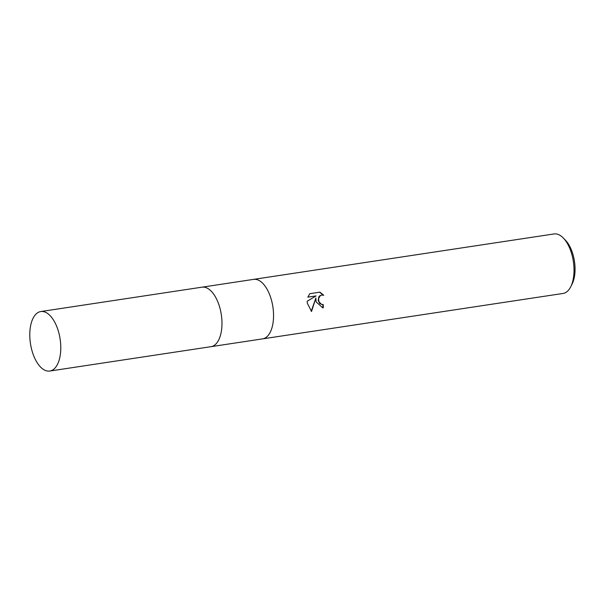 <?xml version="1.0" encoding="UTF-8"?>
<svg xmlns="http://www.w3.org/2000/svg" width="605" height="605" viewBox="0 0 605 605"><rect width="100%" height="100%" fill="white"/><g stroke="black" fill="none" stroke-linecap="round" stroke-linejoin="round"><path stroke-width="0.91" d="M262.487 338.891A30.091 14.996 -98.6 0 0 262.555 338.883A30.091 14.996 -98.6 0 0 273.089 308.346A30.091 14.996 -98.6 0 0 253.563 279.374A30.091 14.996 -98.6 0 0 253.487 279.389M210.903 346.688A30.091 14.996 -98.6 0 0 210.979 346.68A30.091 14.996 -98.6 0 0 221.513 316.143A30.091 14.996 -98.6 0 0 201.979 287.178A30.091 14.996 -98.6 0 0 201.904 287.186M323.766 295.255L321.807 295.036L320.317 295.633L318.593 298.537L318.812 301.434L321.308 304.33L323.206 304.549A30.091 14.996 81.4 0 1 323.32 307.703L322.692 307.763L316.075 301.842L315.87 297.993L311.522 311.499L307.302 303.173L307.204 301.222L316.09 295.913L307.847 297.161L309.752 293.705L319.924 292.162L323.766 295.263M573.563 262.918A30.091 14.996 -98.6 0 0 563.376 238.075A30.091 14.996 -98.6 0 0 554.029 233.953L253.563 279.374A30.091 14.996 -98.6 0 1 273.089 308.346A30.091 14.996 -98.6 0 1 262.555 338.876L563.028 293.455A30.091 14.996 -98.6 0 0 570.734 286.755A30.091 14.996 -98.6 0 0 573.563 262.918M570.734 286.755L572.096 284.063A27.081 13.499 -98.6 0 0 574.637 262.608A27.081 13.499 -98.6 0 0 565.471 240.245L563.376 238.075M322.654 304.595L319.788 303.619L318.192 300.428L318.82 296.881L319.932 295.656L321.966 295.013M311.227 311.273L315.87 297.993M307.862 297.123L316.09 295.913M322.518 307.771L322.934 307.718A29.335 14.626 -98.6 0 0 322.828 304.595L322.457 304.61M323.229 295.096L319.584 292.215M322.934 307.718L323.32 307.703M262.555 338.876L210.979 346.68A30.091 14.996 -98.6 0 0 221.513 316.143A30.091 14.996 -98.6 0 0 201.979 287.178L253.563 279.374M60.319 340.509A30.091 14.996 -98.6 0 0 40.785 311.545A30.091 14.996 -98.6 0 0 30.25 342.082A30.091 14.996 -98.6 0 0 49.784 371.046A30.091 14.996 -98.6 0 0 60.319 340.509M322.162 294.998L321.777 295.021M201.979 287.178L40.785 311.545M210.979 346.68L49.784 371.046"/></g></svg>
